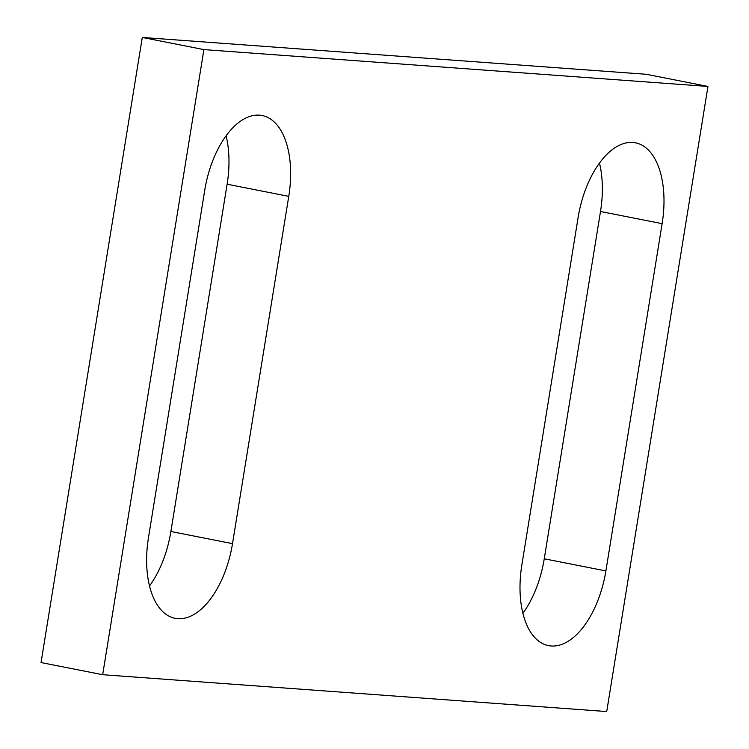 <?xml version="1.0" encoding="UTF-8"?>
<svg xmlns="http://www.w3.org/2000/svg" width="749" height="749" viewBox="0 0 749 749"><rect width="100%" height="100%" fill="white"/><g stroke="black" fill="none" stroke-linecap="round" stroke-linejoin="round"><path stroke-width="1.12" d="M226.086 135.747A79.272 41.888 -78.8 0 1 227.125 184.207L170.884 531.49A79.272 41.888 -78.8 0 1 149.538 585.961M232.508 543.643A79.272 41.888 -78.8 0 1 175.163 618.346A79.272 41.888 -78.8 0 1 148.499 537.501L204.749 190.218A79.272 41.888 -78.8 0 1 262.094 115.515A79.272 41.888 -78.8 0 1 288.758 196.36L232.508 543.643L170.884 531.49M605.885 570.935L662.125 223.651A79.272 41.888 -78.8 0 0 635.461 142.806A79.272 41.888 -78.8 0 0 578.116 217.51L521.875 564.793A79.272 41.888 -78.8 0 0 548.54 645.638A79.272 41.888 -78.8 0 0 605.885 570.935L544.251 558.782L600.501 211.499L662.125 223.651M599.462 163.039A79.272 41.888 -78.8 0 1 600.501 211.499M142.282 37.45L646.331 74.291L707.964 86.444L606.718 711.55L102.669 674.709L41.036 662.556L142.282 37.45L203.906 49.603L102.669 674.709M544.251 558.782A79.272 41.888 -78.8 0 1 522.914 613.253M203.906 49.603L707.964 86.444M227.125 184.207L288.758 196.36"/></g></svg>
